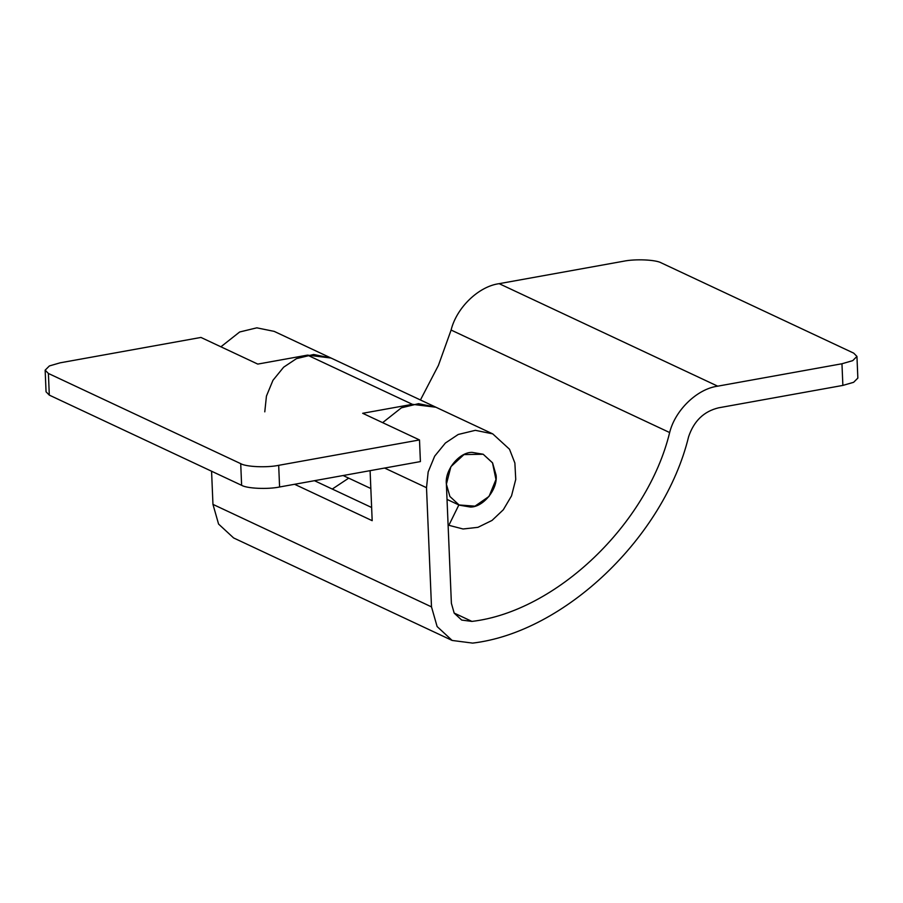 <?xml version="1.0" encoding="UTF-8"?>
<svg xmlns="http://www.w3.org/2000/svg" width="903" height="903" viewBox="0 0 903 903"><rect width="100%" height="100%" fill="white"/><g stroke="black" fill="none" stroke-linecap="round" stroke-linejoin="round"><path stroke-width="1.35" d="M448.938 525.14L448.091 524.745L449.75 525.535L448.938 525.14L458.859 504.946L474.967 506.165L489.065 496.39L495.961 479.538L492.485 462.754L483.184 454.243L463.973 454.593L450.913 466.648L446.387 484.189L449.897 496.469L459.3 505.161L470.429 507.046C483.128 507.294 497.925 489.336 496.097 475.226L492.586 462.934L483.184 454.243L472.066 452.369C459.356 452.11 444.558 470.068 446.387 484.189L451.387 603.306L454.186 613.137L461.715 620.079L471.942 621.411C556.034 611.512 647.361 524.271 669.654 432.548L451.105 330.046L438.429 365.376L420.437 399.973M264.782 411.847L266.441 396.078L272.966 380.298L283.644 367.194L296.477 358.638L313.623 354.484L331.006 358.028L307.471 355.127L257.773 364.09L200.951 337.44L60.129 362.825L49.383 365.941L45.15 370.162L48.401 373.458L49.304 395.119L46.053 391.812L45.15 370.162M220.908 346.797L239.656 331.988L256.802 327.834L274.185 331.378L435.912 407.23L412.378 404.33L362.679 413.292L419.5 439.942L420.403 461.591L279.591 486.988C267.875 489.482 247.004 488.557 241.62 485.317L49.304 395.119M241.62 485.317L240.717 463.657C246.09 466.907 266.972 467.822 278.677 465.327L419.5 439.942M240.717 463.657L48.401 373.458M435.912 407.219L418.529 403.675L401.383 407.829L382.635 422.649M294.592 484.279L372.183 520.681L370.095 470.666M371.63 507.509L314.47 480.701M669.654 432.548C675.117 410.176 697.195 388.866 717.704 386.168L841.957 363.762L852.714 360.647L856.947 356.425L853.696 353.129L661.38 262.931C655.996 259.68 635.125 258.766 623.409 261.26L499.156 283.666C478.646 286.364 456.568 307.675 451.105 330.046M856.947 356.425L857.85 378.086L853.617 382.308L842.871 385.412L718.619 407.817C703.9 411.339 693.888 421.001 688.583 436.815C664.224 537.003 564.477 632.292 472.619 643.105L452.155 640.453L437.12 626.558L431.499 606.884L426.509 487.699L384.61 468.047M431.499 606.884L212.961 504.382L218.571 524.056L233.617 537.951L452.155 640.453M212.961 504.382L211.573 471.219M332.281 489.054L348.705 478.138M449.75 525.535L463.058 528.989L477.935 527.329L492.045 520.421L503.31 509.766L511.527 495.871L515.737 479.437L514.879 463.013L509.495 449.22L492.733 433.869L475.35 430.325L458.205 434.478L445.371 443.046L434.682 456.15L428.169 471.93L426.509 487.699M458.848 504.958L447.03 499.404M278.677 465.327L279.591 486.988M412.378 404.33L307.471 355.127M842.871 385.412L841.957 363.762M717.704 386.168L499.156 283.666M471.942 621.411L454.153 613.069M343.14 475.531L370.84 488.523M435.912 407.23L492.733 433.88"/></g></svg>
